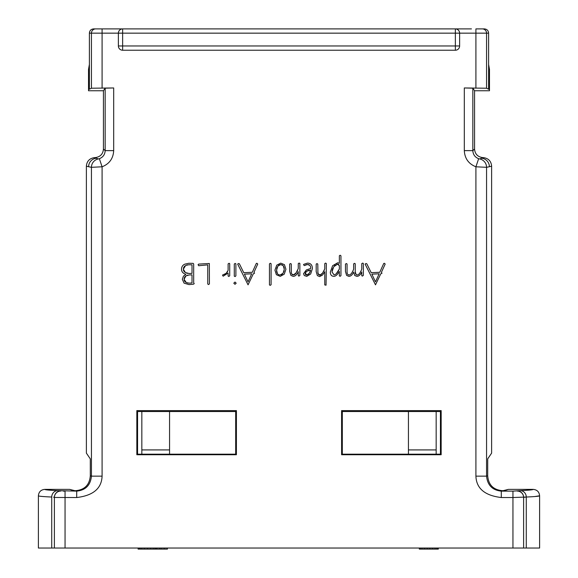 <?xml version="1.0" encoding="UTF-8"?>
<svg xmlns="http://www.w3.org/2000/svg" width="578" height="578" viewBox="0 0 578 578"><rect width="100%" height="100%" fill="white"/><g stroke="black" fill="none" stroke-linecap="round" stroke-linejoin="round"><path stroke-width="0.87" d="M464.315 150.627C464.734 158.48 468.599 163.87 475.911 166.789L486.56 167.317L489.378 166.731A8.533 8.518 -103.9 0 0 481.604 158.228L479.726 158.957A8.533 8.518 80.3 0 1 486.56 167.317L486.56 476.149L475.911 476.149L475.911 166.789L478.642 158.704C474.986 157.252 473.05 154.557 472.84 150.627L464.315 150.627L464.315 87.957L486.56 88.224L488.605 89.243L488.605 33.163C488.381 30.54 486.958 29.117 484.328 28.9L482.298 28.9L484.328 28.9M122.637 50.228A4.263 4.263 0 0 1 118.374 45.965L455.363 45.965L455.363 28.9L102.089 28.9L122.637 28.9L122.637 50.228L455.363 50.228L455.363 45.965L459.626 45.965A4.263 4.263 0 0 1 455.363 50.228A4.263 4.263 0 0 0 459.626 45.965L459.626 33.163L475.911 33.163L475.911 87.957M102.089 87.957L102.089 28.9L93.672 28.9C91.042 29.117 89.619 30.54 89.395 33.163L89.395 89.243L91.44 88.224L113.685 87.957L113.685 150.627L105.16 150.627C104.95 154.557 103.014 157.252 99.358 158.704L98.274 158.957A8.533 8.518 99.7 0 0 91.44 167.317L102.089 166.789C109.401 163.87 113.266 158.48 113.685 150.627M69.613 489.378L44.788 489.378C44.809 489.812 49.123 490.231 57.721 490.643L76.701 491.134C85.595 490.223 90.508 485.231 91.44 476.149L102.089 476.149C101.627 488.461 93.166 495.584 76.701 497.528L76.701 491.134L69.613 489.378L73.55 490.693M54.39 543.421L54.39 548.031L512.946 548.031L512.946 497.528L526.276 497.037C535.127 496.632 539.57 496.213 539.606 495.78L534.78 496.545M504.45 490.693L508.387 489.378L501.299 491.134L501.299 497.528C484.834 495.584 476.373 488.461 475.911 476.149M361.127 270.656L360.08 272.657M357.703 274.918L356.886 274.976M356.156 274.68L355.253 271.819L355.253 263.785L354.516 263.33L353.642 263.886L353.642 269.131C352.269 272.845 350.745 274.796 349.076 274.998L347.819 274.514M352.659 271.378L352.262 272.137M349.603 274.918L349.076 274.998C347.725 274.94 347.053 273.885 347.067 271.819L347.067 264.038L346.453 263.539L345.471 264.074L345.471 271.472L346.598 275.381L348.801 276.356C350.745 276.349 352.363 274.926 353.642 272.086L354.726 275.496L356.879 276.356C358.75 276.349 360.376 274.897 361.763 272L361.763 275.677L362.384 276.111L363.36 275.388L363.36 263.539L362.789 263.077L361.763 263.633L361.763 269.131C360.383 272.852 358.851 274.803 357.168 274.998C355.636 274.463 355 273.401 355.253 271.819M347.19 273.177L347.067 271.819M324.244 270.229L323.55 271.602M317.929 273.3L317.784 264.074L316.982 263.604L316.188 264.103L316.188 271.638L317.38 275.612L319.663 276.595L322.589 274.991L324.764 271.754L324.764 284.932L326.057 285.185L326.36 263.575L325.587 263.077L324.764 263.633L324.764 268.878L322.625 273.018L320.739 274.947M320.349 275.114L318.117 273.856M319.475 275.128L319.078 274.976M319.056 274.962L318.695 274.702M305.675 264.897L306.513 264.601M307.351 264.507C309.62 264.529 310.74 265.844 310.711 268.459L306.354 269.933L303.537 273.705L304.295 275.54L306.752 276.356L310.668 273.986L312.373 268.669C312.373 264.977 310.711 263.135 307.395 263.135L303.782 264.341L303.537 264.746L304.382 265.605L307.351 264.507L309.656 265.266M297.692 270.128L297.034 271.494M291.312 272.462L291.283 264.038L290.633 263.539L289.686 264.074L289.686 271.472L290.886 275.381L293.169 276.356C295.156 276.349 296.854 274.774 298.262 271.638L298.262 275.619L298.848 276.111L299.859 275.496L299.859 263.395L299.093 263.077L298.262 263.604L298.262 268.604L295.871 273.3M295.719 273.495L295.401 273.864M294.874 274.355L294.404 274.673M293.92 274.875L291.803 274.131M291.572 273.669L291.406 273.127M227.645 271.487L227.002 272.462M225.341 273.936L224.596 274.312M224.481 274.355L223.802 274.55M341.598 454.734L341.584 410.611L441.166 410.611L441.159 454.734L341.598 454.734L342.321 454.185L342.321 411.529L440.429 411.529L440.429 454.185L342.321 454.185M136.841 454.734L136.834 410.611L236.416 410.611L236.402 454.734L136.841 454.734L137.571 454.185L137.571 411.529L235.679 411.529L235.679 454.185L137.571 454.185M501.299 497.528L512.946 497.528L512.946 491.134L501.299 491.134C492.405 490.223 487.492 485.231 486.56 476.149L487.695 475.766C488.446 484.964 493.417 489.934 502.614 490.693M508.387 489.378L533.212 489.378C537.106 489.768 539.238 491.907 539.606 495.78L539.606 548.031L512.946 548.031M512.946 491.134L520.279 490.643C528.877 490.231 533.191 489.812 533.212 489.378M487.695 475.766L487.709 458.867L491.618 453.123L491.618 166.175C491.213 161.341 488.62 158.509 483.829 157.678L482.341 157.548C477.558 156.725 474.964 153.893 474.56 149.052L474.56 90.753L472.84 88.181L464.315 87.957M479.726 158.957L478.642 158.704M474.56 90.753L489.487 90.753L489.487 89.243L488.605 89.243M491.618 453.123L487.709 458.867M75.386 490.693C84.583 489.934 89.554 484.964 90.305 475.766L90.291 458.867L86.382 453.123L86.382 166.175C86.787 161.341 89.38 158.509 94.171 157.678L95.659 157.548C100.442 156.725 103.036 153.893 103.44 149.052L103.44 90.753L105.16 88.181L113.685 87.957M98.274 158.957L96.396 158.228A8.533 8.518 103.9 0 0 88.622 166.731L91.44 167.317L91.44 476.149L90.305 475.766M86.382 453.123L90.291 458.867M54.411 497.463L76.701 497.528M53.581 497.167L54.39 497.376A6.401 6.394 -0 0 0 54.39 497.456L54.39 548.031L51.724 548.031L51.724 497.037C42.873 496.632 38.43 496.213 38.394 495.78L38.394 548.031L51.724 548.031M44.788 489.378C40.894 489.768 38.762 491.907 38.394 495.78M103.44 90.753L88.513 90.753L88.513 89.243L89.395 89.243M121.626 29.023L122.637 28.9A4.263 4.263 0 0 0 118.374 33.163L459.626 33.163A4.263 4.263 0 0 0 455.363 28.9L471.453 28.9M93.672 28.9L95.702 28.9A4.263 4.263 90 0 0 91.44 33.163L118.374 33.163L118.374 45.965M486.56 88.224L486.56 33.163L475.911 33.163L475.911 28.9L482.298 28.9A4.263 4.263 90 0 1 486.56 33.163L488.605 33.163M466.851 28.9L468.469 28.9M106.735 28.9L107.306 28.9M109.531 28.9L111.149 28.9M126.199 28.9L128.619 28.9M133.988 28.9L136.849 28.9M441.144 28.9L444.005 28.9M449.373 28.9L451.801 28.9M118.432 32.469L118.606 31.768M118.916 31.082L119.371 30.424M119.978 29.832L120.73 29.348M455.363 28.9L456.374 29.023M457.27 29.348L458.022 29.832M458.629 30.424L459.084 31.082M459.394 31.768L459.568 32.469M489.487 89.243L489.487 69.425L488.605 64.404M89.395 64.404L88.513 69.425L88.513 89.243M408.436 411.529L408.436 454.185M436.166 411.529L436.166 454.185M408.436 449.922L436.166 449.922M141.834 411.529L141.834 454.185M169.564 411.529L169.564 454.185M141.834 449.922L169.564 449.922M159.571 548.031L159.571 549.1L138.091 549.1L138.091 548.031M161.139 548.031L161.139 549.1L159.571 549.1M419.296 548.031L419.296 549.1L420.351 549.1L420.351 548.031M421.933 548.031L421.933 549.1L420.351 549.1M424.577 548.031L424.577 549.1L421.933 549.1M427.214 548.031L427.214 549.1L424.577 549.1M429.851 548.031L429.851 549.1L427.214 549.1M432.496 548.031L432.496 549.1L429.851 549.1M435.133 548.031L435.133 549.1L432.496 549.1M436.715 548.031L436.715 549.1L435.133 549.1M437.77 548.031L437.77 549.1L436.715 549.1M438.297 548.031L438.297 549.1L437.77 549.1M164.282 548.031L164.282 549.1L161.139 549.1M167.425 548.031L167.425 549.1L164.282 549.1M156.949 548.031L156.949 549.1M138.612 548.031L138.612 549.1M139.139 548.031L139.139 549.1M140.187 548.031L140.187 549.1M141.755 548.031L141.755 549.1M144.377 548.031L144.377 549.1M147.52 548.031L147.52 549.1M150.663 548.031L150.663 549.1M153.286 548.031L153.286 549.1M154.853 548.031L154.853 549.1M155.901 548.031L155.901 549.1M156.428 548.031L156.428 549.1M342.321 411.529L341.584 410.611M440.429 411.529L441.166 410.611M440.429 454.185L441.159 454.734M137.571 411.529L136.834 410.611M235.679 411.529L236.416 410.611M235.679 454.185L236.402 454.734M523.61 548.031L523.61 497.376A6.401 6.394 0 0 1 523.61 497.456A6.401 6.394 180 0 0 517.216 491.054A6.401 6.394 0 0 1 523.61 497.376L523.61 548.031L523.61 497.333L526.276 497.037A6.401 5.997 87.3 0 0 520.279 490.643M523.61 543.421L523.61 497.333A6.401 6.394 0 0 0 517.216 490.939L517.216 491.054M54.39 548.031L54.39 497.456A6.401 6.394 180 0 1 60.784 491.054M365.094 264.074L375.498 284.838L380.772 273.791L381.979 273.235L381.422 272.317L385.186 264.038L384.298 263.243L383.713 263.525L379.76 272.289L371.199 272.693L366.842 263.843L366.134 263.51L365.094 264.074M371.849 274.153L379.146 273.791L375.498 281.869L371.849 274.153M330.341 271.971C330.341 274.861 331.541 276.313 333.954 276.313C335.717 276.306 337.516 274.673 339.351 271.414L339.351 275.829L340.088 276.313L340.948 275.677L340.948 255.808L340.153 255.238L339.351 255.765L339.351 263.301L337.682 262.773L332.61 265.743L330.341 271.971M331.996 271.906L333.737 266.74L337.588 264.16L339.351 265.728L339.351 269.045C337.53 272.758 335.767 274.709 334.048 274.89L331.996 271.906L334.048 274.89L334.626 274.803M332.097 270.649L332.386 269.427M332.415 269.334L332.935 268.084M334.467 265.808L335.218 265.078M336.801 264.254L337.588 264.16M338.087 264.218L338.513 264.406M338.874 264.717L339.149 265.158M339.351 269.045L336.266 273.712M318.37 274.319L317.784 271.971M322.625 273.018L319.952 275.179M305.357 274.362L305.162 273.582L306.607 271.299L310.61 270.027L309.331 273.315L306.81 274.969L305.22 273.112M305.683 272.173L306.087 271.725M307.727 270.656L309.042 270.222M310.343 271.198L309.924 272.281M308.869 273.914L308.385 274.377M307.323 274.911L306.81 274.969M306.326 274.933L305.921 274.817M296.283 272.737L293.451 274.94C291.984 274.89 291.261 273.849 291.283 271.819M274.947 270.143L276.378 274.709L280.251 276.356L284.246 274.167L285.929 269.254L284.434 264.666L280.72 263.135L276.739 265.172L274.947 270.143M276.573 270.143L277.852 266.133L280.655 264.507L283.263 265.67L284.275 269.319L283.097 273.206L280.265 274.969C277.808 274.976 276.58 273.372 276.573 270.143L277.447 273.697M276.66 268.98L276.898 267.968M276.92 267.91L277.303 267M277.852 266.133L278.921 265.071M279.477 264.753L282.143 264.796M282.172 264.811L283.697 266.342M284.022 267.195L284.13 267.679M284.21 268.199L284.275 269.319M284.138 270.742L283.747 272.021M282.584 273.864L282.042 274.355M281.472 274.702L280.265 274.969M269.456 263.886L269.456 284.875L270.136 285.366L271.089 284.752L271.089 263.727L270.345 263.243L269.456 263.886M237.652 264.074L248.056 284.838L253.33 273.791L254.537 273.235L253.98 272.317L257.745 264.038L256.856 263.243L256.271 263.525L252.319 272.289L243.757 272.693L239.4 263.843L238.692 263.51L237.652 264.074M244.407 274.153L251.705 273.791L248.056 281.869L244.407 274.153M233.794 283.184L235 284.311L236.178 283.184L235 282.035L233.794 283.184M234.292 264.038L234.292 276.176L235.123 276.566L235.889 275.858L235.889 263.857L235.123 263.424L234.292 264.038M222.487 275.092L223.137 276.205L228.115 273.054L228.115 276.009L228.729 276.472L229.712 275.829L229.712 263.727L229.134 263.272L228.115 263.886L228.115 270.374L226.135 273.351L222.487 275.092M198.073 264.63L198.673 265.728L207.748 264.869L207.748 283.979L208.456 284.571L209.409 283.921L209.344 263.496L198.716 264.103L198.073 264.63M181.535 269.283C181.535 271.696 182.98 273.387 185.863 274.348L183.421 276.19L182.337 279.297L184.057 283.148L189.013 284.6L193.413 284.217L194.23 283.632L193.673 282.808L193.673 263.951L193.081 263.358L188.789 263.272L184.75 264.175C182.605 265.201 181.535 266.906 181.535 269.283M184.071 279.326L185.964 275.872L189.122 274.969L192.012 274.875L192.012 282.989L189.151 283.155L186.289 282.577L184.071 279.326M183.327 269.225L185.661 265.447L188.804 264.746L192.012 264.811L192.012 273.387L189.057 273.488L185.43 272.592L183.327 269.225M184.151 278.444L184.375 277.686M184.75 277.007L185.271 276.407M186.947 275.374L187.987 275.07M192.012 282.989L191.491 283.047M189.794 283.148L189.151 283.155M188.096 283.083L187.156 282.888M185.473 282.122L184.859 281.573M184.425 280.93L184.158 280.186M183.428 268.214L183.71 267.354M184.165 266.61L184.808 265.974M186.607 265.071L187.64 264.832M188.804 264.746L190.278 264.803M187.706 273.387L186.513 273.083M184.657 272.072L184.079 271.479M183.667 270.822L183.414 270.078M99.358 158.704L102.089 166.789L102.089 476.149M65.054 548.031L65.054 491.134L63.269 491.127M489.378 166.731L491.618 166.175M472.84 88.181L472.84 150.627L474.56 149.052M483.829 157.678L481.604 158.228L482.341 157.548M88.622 166.731L86.382 166.175M60.784 490.939A6.401 6.394 180 0 0 54.39 497.333L54.39 497.333M65.054 491.134L65.054 497.528M94.171 157.678L96.396 158.228L95.659 157.548M105.16 88.181L105.16 150.627L103.44 149.052M91.44 88.224L91.44 33.163L89.395 33.163M57.721 490.643A6.401 5.997 92.7 0 0 51.724 497.037M518.047 490.989A6.401 6.394 180 0 1 523.61 497.333M526.276 548.031L526.276 497.037"/></g></svg>
